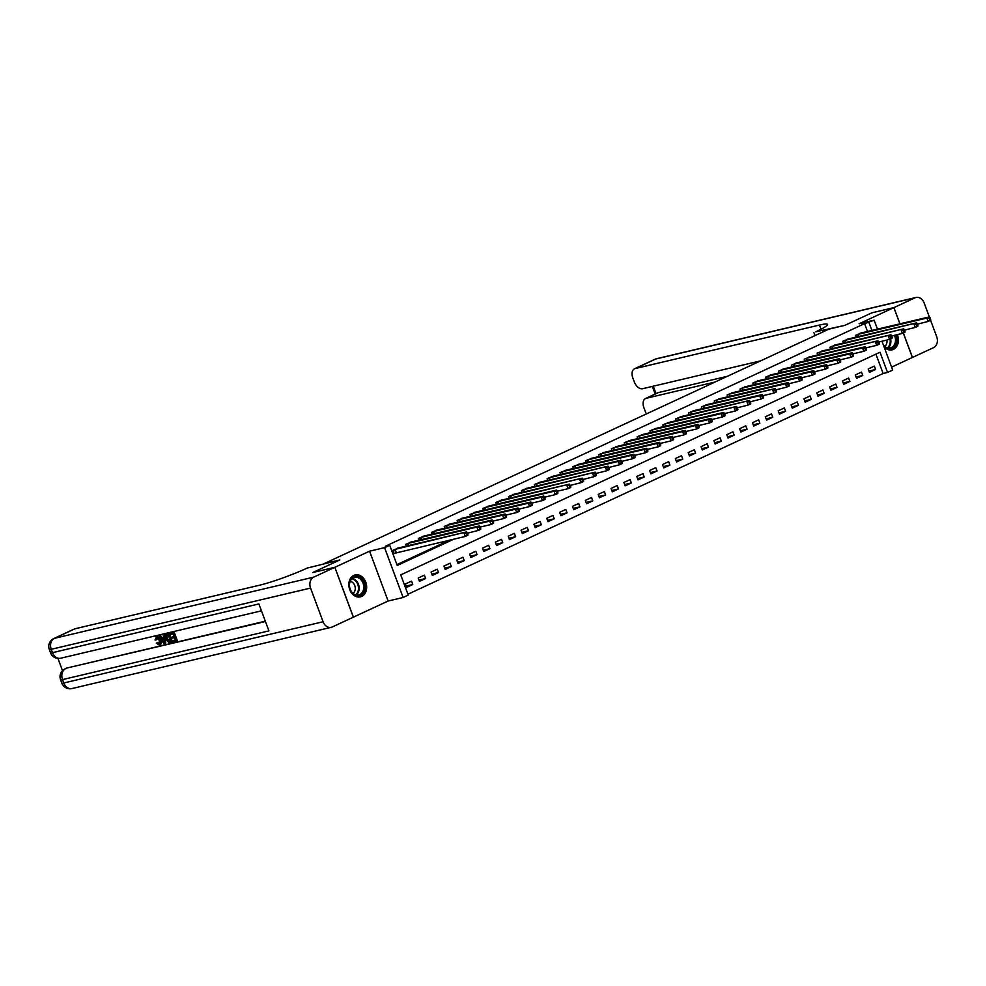 <?xml version="1.0" encoding="UTF-8"?>
<svg xmlns="http://www.w3.org/2000/svg" width="986" height="986" viewBox="0 0 986 986"><rect width="100%" height="100%" fill="white"/><g stroke="black" fill="none" stroke-linecap="round" stroke-linejoin="round"><path stroke-width="1.48" d="M361.677 596.407A11.265 8.775 76.7 0 0 366.065 583.022A11.265 8.775 76.7 0 0 355.17 574.937A11.265 8.775 76.7 0 0 353.851 575.393A11.265 8.775 76.7 0 0 349.451 588.778A11.265 8.775 76.7 0 0 360.358 596.863A11.265 8.775 76.7 0 0 361.677 596.407M884.072 346.912A11.265 8.775 76.7 0 0 892.096 349.845A11.265 8.775 76.7 0 0 893.415 349.389A11.265 8.775 76.7 0 0 897.297 334.599M881.928 341.156L892.687 370.058L887.536 372.449L880.017 352.236L400.735 574.887L408.253 595.1L403.114 597.491L384.577 547.637L389.716 545.258L397.235 565.459L453.88 539.145M310.565 588.075L51.247 649.293A8.664 6.754 -103.3 0 1 54.415 638.336A8.664 5.374 -114.9 0 0 53.774 638.571L74.344 629.006A8.664 5.374 65.1 0 1 74.985 628.785L54.415 638.336L313.733 577.13A8.664 6.754 76.7 0 0 310.565 588.075L323.088 621.759A8.664 6.754 76.7 0 0 331.259 627.33A8.664 6.754 76.7 0 0 332.27 626.973L388.114 601.029L403.114 597.491M891.59 367.137L912.395 357.474L903.287 332.985M407.933 594.238L883.123 373.497L887.536 372.449M313.733 577.13L334.821 567.332L312.759 572.533L339.813 559.974L312.821 572.509L334.87 567.307L353.407 617.162M899.898 323.852L893.858 307.632L859.151 323.753L874.138 320.216L877.466 329.151M929.33 316.9L924.178 303.022A8.664 6.754 76.7 0 0 916.006 297.452A8.664 6.754 76.7 0 0 914.996 297.809L893.908 307.607L871.858 312.808L844.817 325.38L871.809 312.833L893.858 307.632M883.123 373.497L875.938 354.147M874.348 366.114L868.185 368.986L869.43 372.351L875.605 369.479L874.348 366.114M861.493 372.092L855.33 374.951L856.575 378.316L862.75 375.456L861.493 372.092M848.638 378.057L842.475 380.929L843.72 384.293L849.895 381.422L848.638 378.057M835.783 384.035L829.608 386.894L830.865 390.271L837.04 387.399L835.783 384.035M822.928 390L816.753 392.872L818.01 396.236L824.185 393.377L822.928 390M810.073 395.978L803.898 398.837L805.155 402.214L811.33 399.342L810.073 395.978M797.218 401.943L791.043 404.815L792.3 408.179L798.463 405.32L797.218 401.943M784.363 407.921L778.188 410.792L779.445 414.157L785.608 411.285L784.363 407.921M771.508 413.898L765.333 416.758L766.59 420.122L772.753 417.263L771.508 413.898M758.641 419.863L752.478 422.735L753.723 426.1L759.898 423.228L758.641 419.863M745.786 425.841L739.623 428.7L740.868 432.078L747.043 429.206L745.786 425.841M732.931 431.806L726.768 434.678L728.013 438.043L734.188 435.183L732.931 431.806M720.076 437.784L713.901 440.643L715.158 444.02L721.333 441.149L720.076 437.784M707.221 443.749L701.046 446.621L702.303 449.986L708.478 447.126L707.221 443.749M694.366 449.727L688.191 452.599L689.448 455.963L695.623 453.092L694.366 449.727M681.511 455.705L675.336 458.564L676.593 461.929L682.756 459.069L681.511 455.705M668.656 461.67L662.481 464.542L663.738 467.906L669.901 465.035L668.656 461.67M655.801 467.647L649.626 470.507L650.883 473.884L657.046 471.012L655.801 467.647M642.934 473.613L636.771 476.485L638.016 479.849L644.191 476.99L642.934 473.613M630.079 479.59L623.916 482.45L625.161 485.827L631.336 482.955L630.079 479.59M617.224 485.556L611.061 488.427L612.306 491.792L618.481 488.933L617.224 485.556M604.369 491.533L598.194 494.405L599.451 497.77L605.626 494.898L604.369 491.533M591.514 497.511L585.339 500.37L586.596 503.747L592.771 500.876L591.514 497.511M578.659 503.476L572.484 506.348L573.741 509.713L579.916 506.841L578.659 503.476M565.804 509.454L559.629 512.313L560.886 515.69L567.049 512.819L565.804 509.454M552.949 515.419L546.774 518.291L548.031 521.656L554.194 518.796L552.949 515.419M540.094 521.397L533.919 524.269L535.176 527.633L541.339 524.762L540.094 521.397M527.227 527.362L521.064 530.234L522.309 533.599L528.484 530.739L527.227 527.362M514.372 533.34L508.209 536.211L509.454 539.576L515.629 536.704L514.372 533.34M501.517 539.317L495.354 542.177L496.599 545.554L502.774 542.682L501.517 539.317M488.662 545.283L482.487 548.154L483.744 551.519L489.919 548.66L488.662 545.283M475.807 551.26L469.632 554.12L470.889 557.497L477.064 554.625L475.807 551.26M462.952 557.226L456.777 560.097L458.034 563.462L464.209 560.603L462.952 557.226M450.097 563.203L443.922 566.075L445.179 569.44L451.341 566.568L450.097 563.203M437.242 569.181L431.067 572.04L432.324 575.405L438.487 572.546L437.242 569.181M424.387 575.146L418.212 578.018L419.469 581.383L425.632 578.511L424.387 575.146M411.519 581.124L405.357 583.983L406.602 587.36L412.777 584.488L411.519 581.124M867.507 331.506L864.586 323.642L385.304 546.293L389.716 545.258M396.914 564.608L449.48 540.18M861.974 332.812L855.651 335.302L856.316 337.076M849.106 338.777L842.796 341.267L843.461 343.054M836.251 344.755L829.941 347.245L830.606 349.019M823.396 350.733L817.086 353.21L817.751 354.997M810.541 356.698L804.231 359.187L804.896 360.975M797.686 362.675L791.376 365.165L792.041 366.94M784.831 368.641L778.521 371.13L779.187 372.918M771.976 374.618L765.666 377.108L766.319 378.883M759.121 380.584L752.811 383.073L753.464 384.86M746.266 386.561L739.944 389.051L740.609 390.826M733.399 392.539L727.089 395.016L727.754 396.803M720.544 398.504L714.234 400.994L714.899 402.781M707.689 404.482L701.379 406.971L702.044 408.746M694.834 410.447L688.524 412.937L689.189 414.724M681.979 416.425L675.669 418.914L676.334 420.689M669.124 422.39L662.814 424.88L663.479 426.667M656.269 428.368L649.959 430.857L650.612 432.644M643.414 434.345L637.104 436.823L637.757 438.61M630.559 440.311L624.237 442.8L624.902 444.587M617.692 446.288L611.382 448.778L612.047 450.553M604.837 452.254L598.527 454.743L599.192 456.53M591.982 458.231L585.672 460.721L586.337 462.496M579.127 464.196L572.817 466.686L573.482 468.473M566.272 470.174L559.962 472.664L560.627 474.451M553.417 476.152L547.107 478.641L547.772 480.416M540.562 482.117L534.252 484.607L534.905 486.394M527.707 488.095L521.397 490.584L522.05 492.359M514.852 494.06L508.529 496.55L509.195 498.337M501.985 500.038L495.675 502.527L496.34 504.302M489.13 506.003L482.82 508.493L483.485 510.28M476.275 511.98L469.965 514.47L470.63 516.257M463.42 517.958L457.11 520.448L457.775 522.223M450.565 523.923L444.255 526.413L444.92 528.2M437.71 529.901L431.4 532.391L432.065 534.165M424.855 535.866L418.545 538.356L419.198 540.143M412 541.844L405.69 544.334L406.343 546.108M399.145 547.822L392.822 550.299L394.08 553.676L395.756 552.899M74.985 628.785L259.33 585.265A36.112 3.587 159.6 0 0 307.09 568.121L339.813 559.974L323.938 563.721L828.93 329.127L844.817 325.38L815.792 331.801A36.112 3.587 -20.4 0 0 827.587 324.419A36.112 3.587 -20.4 0 0 819.452 325.06L635.107 368.579A8.664 5.374 -114.9 0 0 634.466 368.801A8.664 5.374 -114.9 0 0 632.827 377.909L634.306 381.89A8.664 5.374 -114.9 0 0 642.601 388.718L760.6 360.864M388.114 601.029L369.577 551.186L334.87 567.307M369.577 551.186L384.577 547.637M864.586 323.642L874.138 320.216M871.92 330.458L868.999 322.607M868.949 371.056L875.605 369.479M406.121 586.054L412.777 584.488M418.976 580.088L425.632 578.511M431.843 574.111L438.487 572.546M444.698 568.146L451.341 566.568M457.553 562.168L464.209 560.603M470.408 556.203L477.064 554.625M483.263 550.225L489.919 548.66M496.118 544.247L502.774 542.682M508.973 538.282L515.629 536.704M521.828 532.304L528.484 530.739M534.683 526.339L541.339 524.762M547.55 520.361L554.194 518.796M560.405 514.384L567.049 512.819M573.26 508.419L579.916 506.841M586.115 502.441L592.771 500.876M598.97 496.476L605.626 494.898M611.825 490.498L618.481 488.933M624.68 484.533L631.336 482.955M637.535 478.555L644.191 476.99M650.39 472.577L657.046 471.012M663.258 466.612L669.901 465.035M676.113 460.635L682.756 459.069M688.967 454.669L695.623 453.092M701.822 448.692L708.478 447.126M714.677 442.726L721.333 441.149M727.532 436.749L734.188 435.183M740.387 430.771L747.043 429.206M753.242 424.806L759.898 423.228M766.097 418.828L772.753 417.263M778.965 412.863L785.608 411.285M791.82 406.885L798.463 405.32M804.675 400.92L811.33 399.342M817.53 394.942L824.185 393.377M830.385 388.965L837.04 387.399M843.24 382.999L849.895 381.422M856.094 377.022L862.75 375.456M930.698 319.328L930.192 317.973L929.169 318.453L930.698 320.253L928.122 321.448L926.877 318.071L857.327 334.525M929.169 318.453L926.877 318.071L929.441 316.876L860.149 333.206M929.662 319.809L928.122 321.448L916.314 324.431L916.807 325.774L917.843 325.294L916.586 322.853L844.472 340.49M930.192 317.973L929.441 316.876M847.294 339.184L916.586 322.853M917.843 325.294L917.843 326.218L915.267 327.414L903.447 330.396L903.952 331.752L904.975 331.271L903.731 328.831L831.617 346.468M916.807 325.774L915.267 327.414L914.01 324.049L916.314 324.431M834.439 345.149L903.731 328.831M904.975 331.271L904.988 332.196L902.412 333.391L890.592 336.374L891.097 337.717L892.12 337.249L890.876 334.796L818.762 352.433M903.952 331.752L902.412 333.391L901.155 330.014L903.447 330.396M821.584 351.127L890.876 334.796M892.12 337.249L892.12 338.161L889.557 339.357L877.737 342.352L878.243 343.695L879.265 343.214L878.021 340.774L805.907 358.411M891.097 337.717L889.557 339.357L888.3 335.992L890.592 336.374M808.73 357.092L878.021 340.774M879.265 343.214L879.265 344.139L876.702 345.334L865.93 347.873M878.243 343.695L876.702 345.334L875.445 341.969L877.737 342.352M895.411 335.043A9.749 7.592 -103.3 0 1 895.374 344.989A9.749 7.592 -103.3 0 1 888.25 348.539A9.749 7.592 -103.3 0 1 883.431 345.199M883.209 344.595A9.034 7.025 76.7 0 0 887.856 347.935A9.034 7.025 76.7 0 0 890.432 347.935A9.034 7.025 76.7 0 0 894.413 335.277M884.75 346.32A6.434 5.004 76.7 0 0 886.882 339.985M891.061 350.005A11.191 8.714 76.7 0 0 891.369 349.944A11.191 8.714 76.7 0 0 896.545 334.772M363.452 592.327A9.749 7.592 -103.3 0 1 352.741 593.412A9.749 7.592 -103.3 0 1 350.659 579.805A9.749 7.592 -103.3 0 1 361.381 578.733A9.749 7.592 -103.3 0 1 363.452 592.327M350.696 580.372A9.034 7.025 76.7 0 0 350.868 590.639A9.034 7.025 76.7 0 0 358.694 594.965A9.034 7.025 76.7 0 0 362.54 591.97A9.034 7.025 76.7 0 0 362.367 581.703A9.034 7.025 76.7 0 0 354.541 577.389A9.034 7.025 76.7 0 0 350.696 580.372M353.013 593.338A6.434 5.004 76.7 0 0 354.393 591.822A6.434 5.004 76.7 0 0 354.677 585.364A6.434 5.004 76.7 0 0 350.19 581.37M359.323 597.023A11.191 8.714 76.7 0 0 359.631 596.961A11.191 8.714 76.7 0 0 364.401 593.264A11.191 8.714 76.7 0 0 364.191 580.532A11.191 8.714 76.7 0 0 354.492 575.171A11.191 8.714 76.7 0 0 354.184 575.257M815.028 335.585L813.943 332.664M903.336 332.96L912.457 357.45L933.532 347.664A8.664 6.754 76.7 0 0 936.7 336.707L930.599 320.29M899.947 323.839L893.908 307.607M715.06 382.026L646.163 398.295A8.664 5.374 -114.9 0 0 645.522 398.517A8.664 5.374 -114.9 0 0 643.87 407.625L645.349 411.593A8.664 5.374 -114.9 0 0 646.459 413.898M645.522 398.517L657.859 392.773A8.664 5.374 65.1 0 1 658.5 392.551L646.163 398.295M727.397 376.295L658.5 392.551M157.415 637.289L156.688 639.668L155.024 639.963L156.996 636.377L161.014 640C161.914 642.49 161.605 644.043 160.102 644.659L159.276 645.041L156.367 643.18L157.846 642.379L159.794 643.722M163.22 635.206L164.835 634.639L165.734 643.217L164.909 643.599L164.07 643.796L158.968 636.216L159.757 636.032L161.285 638.373L163.54 637.843L163.22 635.206L164.009 635.021L164.909 643.599M158.968 636.216L160.582 635.65L162.111 637.991L163.516 637.659M172.39 640.826L175.372 640.124L174.448 637.634L171.663 638.287L171.317 637.35L174.103 636.697L173.068 633.899L169.937 634.639L169.592 633.702L170.418 633.32L174.288 632.408L177.295 640.493L172.735 641.75L172.39 640.826L175.311 639.951M171.317 637.35L174.041 636.525M57.94 658.426L62.5 670.677M53.774 638.571A8.664 8.664 0 0 0 49.3 649.441A8.664 0.863 159.6 0 0 51.247 649.293L52.505 652.658L258.899 603.937L268.919 630.88L62.525 679.6A8.664 6.754 -103.3 0 1 65.692 668.656A8.664 5.374 -114.9 0 0 65.051 668.878L66.592 668.163A8.664 5.374 65.1 0 1 67.233 667.941L265.431 621.5M265.308 621.18L67.233 667.941M166.634 634.405L169.395 633.567L172.402 641.639L168.791 642.564L165.759 639.051C164.785 636.475 165.093 634.922 166.683 634.392L168.581 633.949L171.589 642.034M334.821 567.332L353.358 617.174M169.592 633.702L174.288 632.408M173.462 632.79L176.469 640.875M168.175 635.058L166.055 636.18L166.511 638.891L168.483 641.566L170.492 641.27L168.175 635.058M167.09 635.304L166.055 636.18L166.868 635.797L167.324 638.509L169.309 641.183L170.43 641.097M168.581 633.949L169.395 633.567M167.903 634.922L166.868 635.797M166.511 638.891L167.324 638.509M168.483 641.566L169.309 641.183M169.419 641.529L170.245 641.147M163.947 641.196L163.664 638.829L161.852 639.248L164.144 642.773L163.947 641.196M164.009 635.021L164.835 634.639M161.285 638.373L162.111 637.991M159.757 636.032L160.582 635.65M162.789 639.027L163.898 640.74M157.02 642.761L158.968 644.105L159.449 640.567L156.392 637.745M156.601 637.671L155.862 640.05M156.675 636.488L155.85 636.87L160.2 640.382L161.014 640M160.2 640.382C161.088 642.872 160.78 644.425 159.276 645.041M866.411 349.192L865.918 347.836L864.882 348.317L866.411 350.116L863.847 351.299L862.59 347.935L793.052 364.389M864.882 348.317L862.59 347.935L865.166 346.739L795.875 363.07M865.388 349.66L863.847 351.299L853.063 353.851M865.918 347.836L865.166 346.739M853.556 355.157L853.05 353.814L852.027 354.294L853.556 356.082L850.98 357.277L849.735 353.912L780.197 370.354M852.027 354.294L849.735 353.912L852.298 352.717L783.02 369.047M852.533 355.638L850.98 357.277L840.208 359.816M853.05 353.814L852.298 352.717M840.701 361.135L840.195 359.791L839.172 360.26L840.701 362.059L838.125 363.255L836.88 359.878L767.33 376.332M839.172 360.26L836.88 359.878L839.443 358.682L770.214 375.013M839.665 361.615L838.125 363.255L827.353 365.794M840.195 359.791L839.443 358.682M827.846 367.1L827.34 365.757L826.317 366.237L827.846 368.024L825.27 369.22L824.025 365.855L754.475 382.297M826.317 366.237L824.025 365.855L826.588 364.66L757.31 380.99M826.81 367.581L825.27 369.22L814.498 371.771M827.34 365.757L826.588 364.66M814.991 373.078L814.485 371.734L813.462 372.203L814.991 374.002L812.415 375.198L811.17 371.821L741.62 388.274M813.462 372.203L811.17 371.821L813.733 370.637L744.442 386.956M813.955 373.558L812.415 375.198L801.643 377.737M814.485 371.734L813.733 370.637M802.136 379.055L801.63 377.7L800.607 378.18L802.136 379.967L799.56 381.163L798.303 377.798L728.765 394.24M800.607 378.18L798.303 377.798L800.878 376.603L731.587 392.933M801.1 379.524L799.56 381.163L788.788 383.714M801.63 377.7L800.878 376.603M789.268 385.021L788.775 383.677L787.74 384.158L789.281 385.945L786.705 387.141L785.448 383.776L715.91 400.217M787.74 384.158L785.448 383.776L788.024 382.58L718.732 398.911M788.245 385.501L786.705 387.141L774.885 390.123L775.39 391.467L776.413 390.998L775.169 388.546L703.055 406.195M788.775 383.677L788.024 382.58M705.877 404.876L775.169 388.546M776.413 390.998L776.413 391.923L773.85 393.106L763.078 395.657M775.39 391.467L773.85 393.106L772.593 389.741L774.885 390.123M763.558 396.964L763.065 395.62L762.03 396.101L763.558 397.888L760.995 399.084L759.738 395.719L690.2 412.16M762.03 396.101L759.738 395.719L762.314 394.523L693.022 410.854M762.535 397.444L760.995 399.084L749.175 402.066L749.68 403.422L750.703 402.941L749.459 400.489L677.345 418.138M763.065 395.62L762.314 394.523M680.167 416.819L749.459 400.489M750.703 402.941L750.703 403.866L748.14 405.061L736.32 408.044L736.825 409.387L737.848 408.907L736.591 406.466L664.49 424.103M749.68 403.422L748.14 405.061L746.883 401.684L749.175 402.066M667.312 422.797L736.591 406.466M737.848 408.907L737.848 409.831L735.273 411.026L724.5 413.578M736.825 409.387L735.273 411.026L734.028 407.662L736.32 408.044M724.993 414.884L724.488 413.541L723.465 414.009L724.993 415.809L722.418 417.004L721.173 413.639L651.623 430.081M723.465 414.009L721.173 413.639L723.736 412.444L654.457 428.762M723.958 415.365L722.418 417.004L711.645 419.543M724.488 413.541L723.736 412.444M712.138 420.862L711.633 419.506L710.61 419.987L712.138 421.774L709.563 422.969L708.318 419.605L638.768 436.046M710.61 419.987L708.318 419.605L710.881 418.409L641.59 434.74M711.103 421.33L709.563 422.969L698.791 425.521M711.633 419.506L710.881 418.409M699.284 426.827L698.778 425.484L697.755 425.964L699.284 427.751L696.708 428.947L695.45 425.582L625.913 442.024M697.755 425.964L695.45 425.582L698.026 424.387L628.735 440.717M698.248 427.308L696.708 428.947L685.936 431.486M698.778 425.484L698.026 424.387M686.429 432.805L685.923 431.449L684.888 431.93L686.429 433.729L683.853 434.925L682.595 431.548L613.058 448.001M684.888 431.93L682.595 431.548L685.171 430.352L615.88 446.683M685.393 433.285L683.853 434.925L673.081 437.464M685.923 431.449L685.171 430.352M673.561 438.77L673.068 437.427L672.033 437.907L673.574 439.694L670.998 440.89L669.74 437.525L600.203 453.967M672.033 437.907L669.74 437.525L672.316 436.33L603.025 452.66M672.538 439.251L670.998 440.89L660.226 443.429M673.068 437.427L672.316 436.33M660.706 444.748L660.213 443.404L659.178 443.873L660.706 445.672L658.143 446.868L656.886 443.49L587.348 459.944M659.178 443.873L656.886 443.49L659.461 442.295L590.17 458.626M659.683 445.228L658.143 446.868L647.371 449.406M660.213 443.404L659.461 442.295M647.851 450.713L647.358 449.37L646.323 449.85L647.851 451.637L645.288 452.833L644.031 449.468L574.493 465.91M646.323 449.85L644.031 449.468L646.606 448.273L577.315 464.603M646.828 451.194L645.288 452.833L634.516 455.384M647.358 449.37L646.606 448.273M634.996 456.691L634.491 455.347L633.468 455.815L634.996 457.615L632.433 458.81L631.176 455.446L561.638 471.887M633.468 455.815L631.176 455.446L633.751 454.25L564.46 470.568M633.973 457.171L632.433 458.81L621.648 461.349M634.491 455.347L633.751 454.25M622.141 462.668L621.636 461.312L620.613 461.793L622.141 463.58L619.565 464.776L618.321 461.411L548.783 477.853M620.613 461.793L618.321 461.411L620.884 460.215L551.605 476.546M621.118 463.137L619.565 464.776L607.758 467.771L608.251 469.114L609.286 468.633L608.029 466.193L535.916 483.83M621.636 461.312L620.884 460.215M538.75 482.524L608.029 466.193M609.286 468.633L609.286 469.558L606.71 470.753L594.903 473.736L595.396 475.092L596.431 474.611L595.174 472.158L523.061 489.808M608.251 469.114L606.71 470.753L605.466 467.389L607.758 467.771M525.883 488.489L595.174 472.158M596.431 474.611L596.431 475.535L593.855 476.731L582.048 479.714L582.541 481.057L583.576 480.576L582.319 478.136L510.206 495.773M595.396 475.092L593.855 476.731L592.611 473.354L594.903 473.736M513.028 494.467L582.319 478.136M583.576 480.576L583.576 481.501L581 482.696L569.181 485.679L569.686 487.035L570.721 486.554L569.464 484.114L497.351 501.751M582.541 481.057L581 482.696L579.743 479.332L582.048 479.714M500.173 500.432L569.464 484.114M570.721 486.554L570.721 487.478L568.146 488.674L557.373 491.213M569.686 487.035L568.146 488.674L566.888 485.297L569.181 485.679M557.854 492.519L557.361 491.176L556.326 491.657L557.866 493.444L555.291 494.639L554.033 491.274L484.496 507.716M556.326 491.657L554.033 491.274L556.609 490.079L487.318 506.41M556.831 493L555.291 494.639L544.519 497.19M557.361 491.176L556.609 490.079M544.999 498.497L544.506 497.154L543.471 497.634L544.999 499.421L542.436 500.617L541.178 497.252L471.641 513.694M543.471 497.634L541.178 497.252L543.754 496.057L474.463 512.375M543.976 498.978L542.436 500.617L531.664 503.156M544.506 497.154L543.754 496.057M532.144 504.475L531.651 503.119L530.616 503.599L532.144 505.399L529.581 506.582L528.323 503.217L458.786 519.659M530.616 503.599L528.323 503.217L530.899 502.022L461.608 518.353M531.121 504.943L529.581 506.582L518.809 509.133M531.651 503.119L530.899 502.022M519.289 510.44L518.784 509.096L517.761 509.577L519.289 511.364L516.726 512.56L515.468 509.195L445.931 525.637M517.761 509.577L515.468 509.195L518.044 508L448.753 524.33M518.266 510.921L516.726 512.56L505.941 515.099M518.784 509.096L518.044 508M506.434 516.418L505.929 515.062L504.906 515.542L506.434 517.342L503.858 518.537L502.613 515.16L433.076 531.614M504.906 515.542L502.613 515.16L505.177 513.965L435.898 530.295M505.411 516.898L503.858 518.537L493.086 521.076M505.929 515.062L505.177 513.965M493.579 522.383L493.074 521.039L492.051 521.52L493.579 523.307L491.003 524.503L489.759 521.138L420.209 537.58M492.051 521.52L489.759 521.138L492.322 519.942L423.043 536.273M492.544 522.863L491.003 524.503L480.231 527.054M493.074 521.039L492.322 519.942M480.724 528.36L480.219 527.017L479.196 527.485L480.724 529.285L478.148 530.48L476.904 527.103L407.354 543.557M479.196 527.485L476.904 527.103L479.467 525.92L410.176 542.238M479.689 528.841L478.148 530.48L466.341 533.463L466.834 534.806L467.869 534.338L466.612 531.885L394.499 549.522M480.219 527.017L479.467 525.92M397.321 548.216L466.612 531.885M467.869 534.338L467.869 535.25L465.293 536.446L393.993 553.442M466.834 534.806L465.293 536.446L464.036 533.081L466.341 533.463M857.894 334.353L858.695 336.522M857.5 334.476L858.288 336.62M845.039 340.33L845.84 342.487M844.632 340.441L845.433 342.586M832.184 346.308L832.985 348.465M831.777 346.419L832.578 348.563M819.329 352.273L820.13 354.43M818.922 352.384L819.723 354.529M806.474 358.251L807.275 360.408M806.067 358.362L806.868 360.506M890.654 338.851A9.034 7.025 -103.3 0 1 888.016 347.972M887.425 347.824A8.738 6.803 76.7 0 0 890.025 339.147M352.359 578.437A9.034 7.025 -103.3 0 1 358.411 584.18A9.034 7.025 -103.3 0 1 357.943 593.054A9.034 7.025 -103.3 0 1 356.279 594.989M355.687 594.841A8.738 6.803 76.7 0 0 357.314 592.968A8.738 6.803 76.7 0 0 357.77 584.378A8.738 6.803 76.7 0 0 351.916 578.831M821.018 329.25L819.452 325.06M914.996 297.809L655.678 359.027L635.107 368.579M653.262 386.204L656.023 393.636M655.678 359.027A8.664 6.754 -103.3 0 1 656.701 358.67A8.664 8.664 0 0 0 655.037 359.249A8.664 5.374 65.1 0 1 655.678 359.027M65.051 668.878A8.664 8.664 0 0 0 60.577 679.761A8.664 0.863 159.6 0 0 62.525 679.6L63.782 682.978L323.088 621.759M71.941 688.548A8.664 6.754 -103.3 0 1 63.782 682.978A8.664 0.863 -20.4 0 1 61.822 683.125A8.664 8.664 0 0 0 71.941 688.548L331.259 627.33M60.664 658.229A8.664 6.754 -103.3 0 1 52.505 652.658A8.664 0.863 -20.4 0 1 50.557 652.818A8.664 8.664 0 0 0 60.664 658.229L261.463 610.827M163.158 641.257L163.922 640.9M793.619 364.216L794.42 366.385M793.212 364.327L794.013 366.472M780.764 370.194L781.565 372.351M780.357 370.305L781.158 372.449M767.897 376.159L768.71 378.328M767.502 376.282L768.291 378.427M755.042 382.137L755.855 384.293M754.647 382.248L755.436 384.392M742.187 388.114L742.988 390.271M741.792 388.225L742.581 390.37M729.332 394.08L730.133 396.236M728.925 394.19L729.726 396.335M716.477 400.057L717.278 402.214M716.07 400.168L716.871 402.313M703.622 406.022L704.423 408.192M703.215 406.133L704.016 408.278M690.767 412L691.568 414.157M690.36 412.111L691.161 414.256M677.912 417.965L678.713 420.135M677.505 418.089L678.306 420.233M665.057 423.943L665.858 426.1M664.65 424.054L665.451 426.198M652.19 429.921L653.003 432.078M651.795 430.032L652.584 432.176M639.335 435.886L640.148 438.043M638.94 435.997L639.729 438.141M626.48 441.864L627.281 444.02M626.085 441.974L626.874 444.119M613.625 447.829L614.426 449.998M613.218 447.94L614.019 450.084M600.77 453.806L601.571 455.963M600.363 453.917L601.164 456.062M587.915 459.784L588.716 461.941M587.508 459.895L588.309 462.04M575.06 465.749L575.861 467.906M574.653 465.86L575.454 468.005M562.205 471.727L563.006 473.884M561.798 471.838L562.599 473.983M549.35 477.692L550.151 479.862M548.943 477.803L549.744 479.948M536.483 483.67L537.296 485.827M536.088 483.781L536.877 485.925M523.628 489.635L524.441 491.804M523.233 489.746L524.022 491.903M510.773 495.613L511.574 497.77M510.378 495.724L511.167 497.868M497.918 501.591L498.719 503.747M497.511 501.701L498.312 503.846M485.063 507.556L485.864 509.713M484.656 507.667L485.457 509.811M472.208 513.533L473.009 515.69M471.801 513.644L472.602 515.789M459.353 519.499L460.154 521.668M458.946 519.61L459.747 521.754M446.498 525.476L447.299 527.633M446.091 525.587L446.892 527.732M433.643 531.442L434.444 533.611M433.236 531.565L434.037 533.709M420.775 537.419L421.589 539.576M420.381 537.53L421.17 539.675M407.921 543.397L408.734 545.554M407.526 543.508L408.315 545.652M395.066 549.362L396.323 552.727M394.659 549.473L395.916 552.85M916.006 297.452L656.701 358.67M655.037 359.249L634.466 368.801M652.338 386.426L655.172 394.03M60.577 679.761L61.822 683.125M49.3 649.441L50.557 652.818"/></g></svg>
